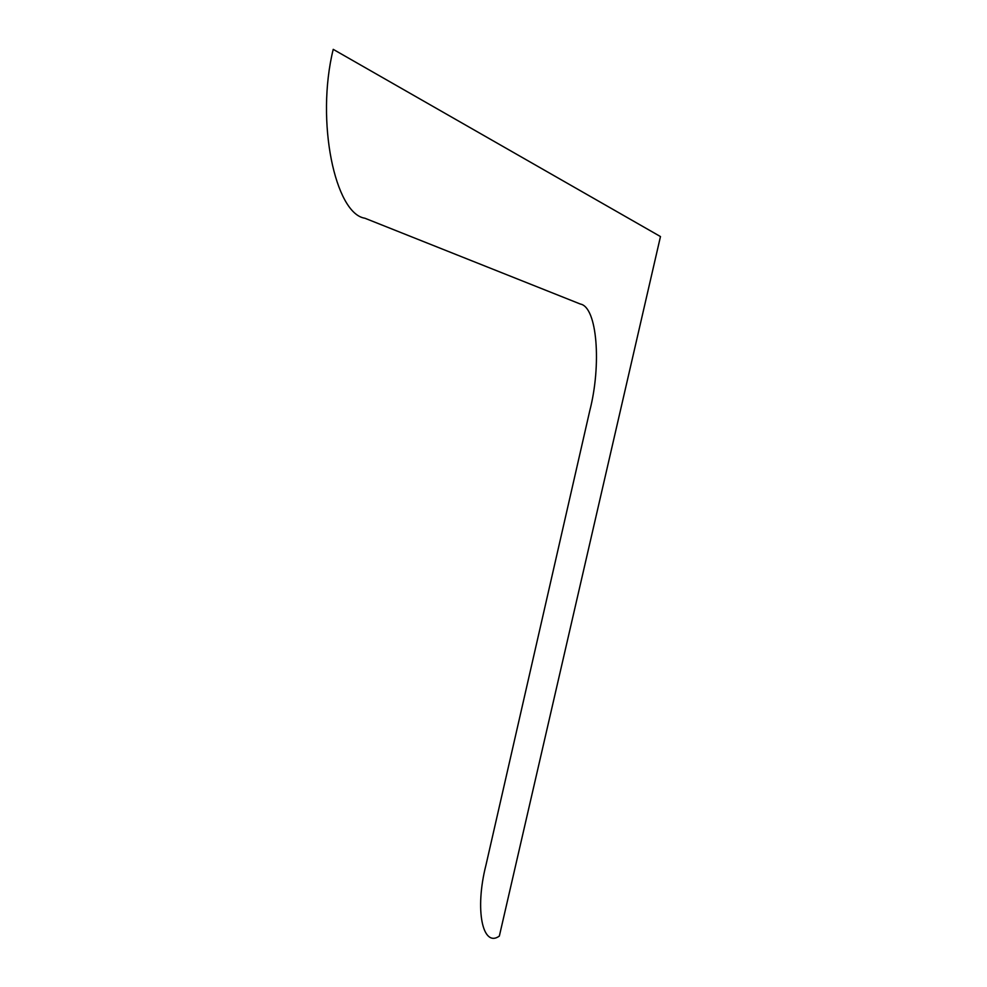 <?xml version="1.0" encoding="UTF-8"?>
<svg xmlns="http://www.w3.org/2000/svg" width="987" height="987" viewBox="0 0 987 987"><rect width="100%" height="100%" fill="white"/><g stroke="black" fill="none" stroke-linecap="round" stroke-linejoin="round"><path stroke-width="1.48" d="M660.476 236.559L499.348 936.083C482.668 948.112 474.476 909.977 486.011 864.896L589.77 410.728C601.564 365.19 597.357 307.006 580.344 304.033L364.857 218.213C335.222 213.858 315.445 121.512 333.224 49.35L660.476 236.559"/></g></svg>
